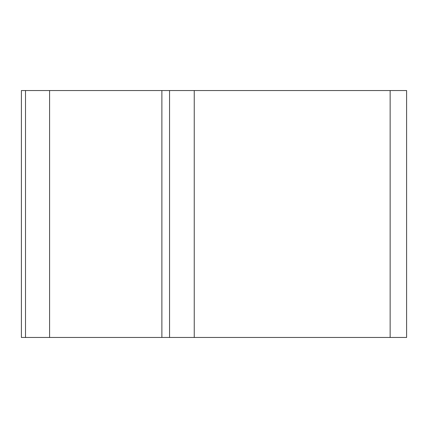 <?xml version="1.0" encoding="UTF-8"?>
<svg xmlns="http://www.w3.org/2000/svg" width="428" height="428" viewBox="0 0 428 428"><rect width="100%" height="100%" fill="white"/><g stroke="black" fill="none" stroke-linecap="round" stroke-linejoin="round"><path stroke-width="0.64" d="M25.514 90.538L21.4 90.538L21.4 337.462L406.6 337.462L406.6 90.538L25.514 90.538L25.514 337.462M194.248 90.538L194.248 337.462M390.138 337.462L390.138 90.538M49.584 90.538L49.584 337.462M161.88 337.462L161.88 90.538M169.552 337.462L169.552 90.538"/></g></svg>
